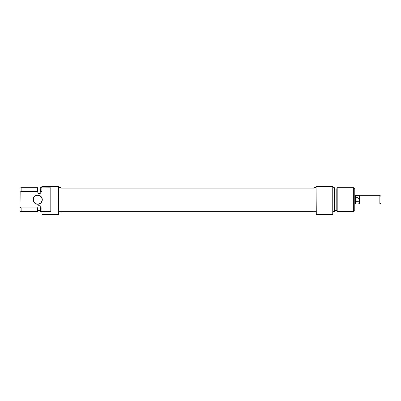 <?xml version="1.0" encoding="UTF-8"?>
<svg xmlns="http://www.w3.org/2000/svg" width="401" height="401" viewBox="0 0 401 401"><rect width="100%" height="100%" fill="white"/><g stroke="black" fill="none" stroke-linecap="round" stroke-linejoin="round"><path stroke-width="0.6" d="M42.29 199.683A4.581 4.581 0 0 1 37.714 204.259A4.581 4.581 0 0 1 33.133 199.683A4.581 4.581 0 0 1 37.714 195.102A4.581 4.581 0 0 1 42.29 199.683M33.353 199.683A4.361 4.361 0 0 0 37.714 204.044A4.361 4.361 0 0 0 42.075 199.683A4.361 4.361 0 0 0 37.714 195.322A4.361 4.361 0 0 0 33.353 199.683M58.757 199.683L58.541 214.4L58.541 186.6L58.757 199.683M58.757 211.728L60.937 211.728L60.937 187.633L58.757 187.633M58.541 214.4L42.075 214.4L41.854 211.442L50.797 211.538L50.797 187.823L41.854 187.924L41.854 186.6L58.541 186.6M37.644 191.452L37.644 187.688L21.143 187.688L21.143 191.452L37.644 191.452L38.04 193.608L40.22 193.608L40.22 187.768L40.441 191.452L41.854 191.452L41.854 187.924M40.22 207.798L40.441 211.678L40.22 205.758L38.04 205.758L38.04 210.585L37.644 211.678L37.644 207.913L21.143 207.913L21.143 211.678L20.05 211.277L20.05 207.322L21.143 207.913M42.075 214.4L41.854 207.913L40.441 207.913M37.644 187.688L38.04 188.781L38.04 193.142M21.143 191.452L20.05 192.039L20.05 188.084L21.143 187.688M20.16 191.979L20.05 207.322M42.075 186.6L42.075 187.823M37.659 207.853L37.965 206.565M316.294 214.4L316.073 186.6L316.294 214.4L332.755 214.4L332.755 186.6L316.294 186.6M337.191 211.678L336.79 210.585L336.79 188.781L337.191 187.688L337.191 211.678L353.692 211.678L353.692 187.688L354.78 188.781L354.78 210.585L353.692 211.678M334.609 187.768L334.394 211.678L334.609 187.768M332.755 186.6L332.755 214.4M316.073 187.633L313.893 187.633L313.893 211.728L316.073 211.728M354.78 195.322L355.326 195.322L355.326 204.044L354.78 204.044M359.607 204.044L359.607 195.322L359.146 195.783L359.146 200.475L357.988 201.703L357.988 203.999L359.146 203.583L359.607 204.044L379.857 204.044L379.857 195.322L380.95 196.41L380.95 202.951L379.857 204.044M359.146 200.475L359.146 203.583M359.146 195.783L357.988 195.362L357.988 197.663L359.146 198.886M357.988 197.663L355.326 197.663M355.326 201.703L357.988 201.703M40.22 189.051L38.04 189.051M41.854 187.688L40.441 187.688M37.644 211.678L21.143 211.678M40.22 210.314L38.04 210.314M41.854 211.678L40.441 211.678M60.937 188.089L313.893 188.089M60.937 211.277L313.893 211.277M332.975 187.688L334.394 187.688M334.609 189.051L336.79 189.051M337.191 187.688L353.692 187.688M334.609 210.314L336.79 210.314M332.975 211.678L334.394 211.678M359.607 195.322L379.857 195.322M355.326 195.362L357.988 195.362M355.326 203.999L357.988 203.999"/></g></svg>
